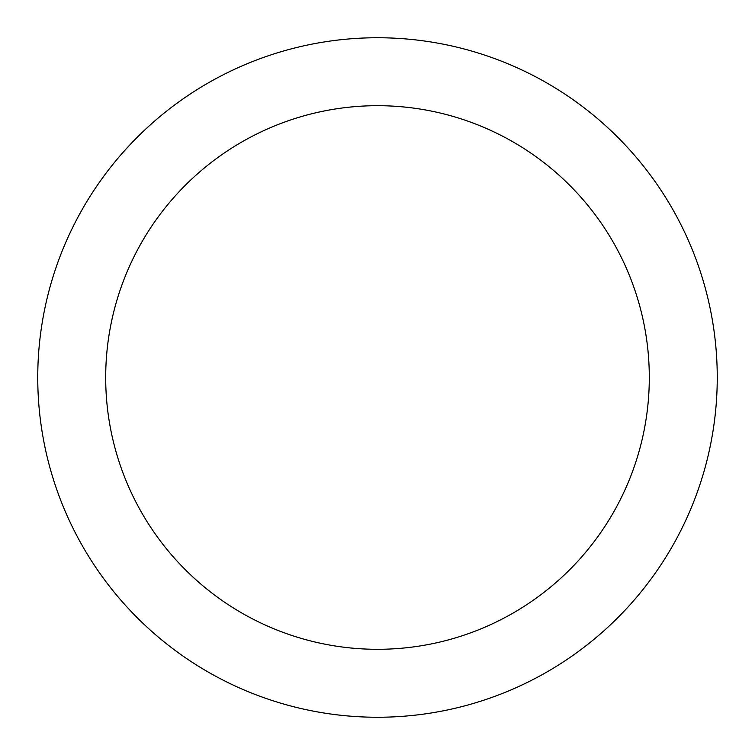 <?xml version="1.0" encoding="UTF-8"?>
<svg xmlns="http://www.w3.org/2000/svg" width="755" height="755" viewBox="0 0 755 755"><rect width="100%" height="100%" fill="white"/><g stroke="black" fill="none" stroke-linecap="round" stroke-linejoin="round"><path stroke-width="1.13" d="M717.25 377.5A339.75 339.75 0 0 0 207.625 83.267A339.75 339.75 0 0 0 207.625 671.733A339.75 339.75 0 0 0 717.25 377.5M649.3 377.5A271.8 271.8 0 0 0 241.6 142.11A271.8 271.8 0 0 0 241.6 612.89A271.8 271.8 0 0 0 649.3 377.5"/></g></svg>
